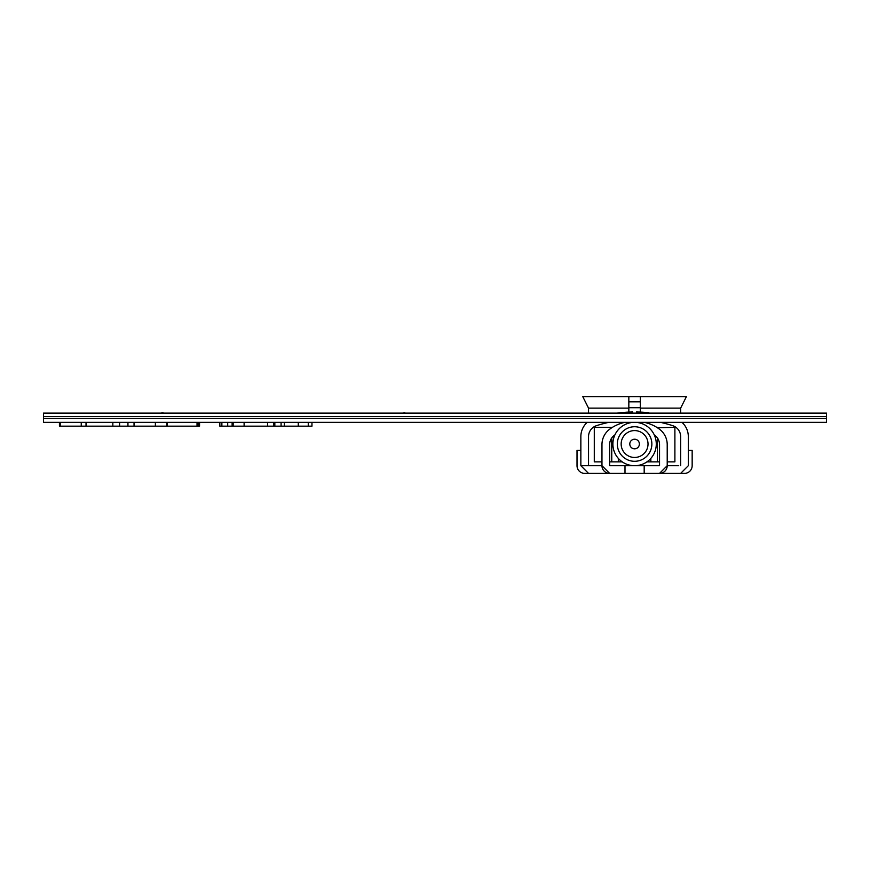 <?xml version="1.0" encoding="UTF-8"?>
<svg xmlns="http://www.w3.org/2000/svg" width="870" height="870" viewBox="0 0 870 870"><rect width="100%" height="100%" fill="white"/><g stroke="black" fill="none" stroke-linecap="round" stroke-linejoin="round"><path stroke-width="1.3" d="M826.5 422.331L43.5 422.331L43.5 418.492L826.5 418.492L826.5 422.331M86.282 422.722L86.282 426.169L127.944 426.169L127.944 422.331M119.603 426.169L119.603 422.722M112.839 426.169L112.839 422.722M155.371 422.331L155.371 426.169L198.066 426.169L198.066 422.331M166.822 426.169L166.822 422.331M197.555 426.169L197.555 422.331M197.033 426.169L197.033 422.331M167.344 426.169L167.344 422.331M232.127 422.331L232.127 426.169L281.086 426.169L281.086 422.331M274.833 426.169L274.833 422.331M233.171 426.169L233.171 422.331M273.789 426.169L273.789 422.331M267.547 426.169L267.547 422.331M244.111 426.169L244.111 422.331M79.648 422.331L120.267 422.331M672.967 422.331L596.211 422.331M219.838 426.169L219.838 422.331L219.838 426.169L221.872 426.169L221.872 422.331M311.96 422.331L311.96 426.169L281.086 426.169M232.127 426.169L227.701 426.169L227.701 422.331M227.701 426.169L221.872 426.169M198.066 426.169L199.556 426.169L198.795 426.169L198.795 422.331M155.371 426.169L127.944 426.169M86.282 426.169L81.334 426.169L81.334 422.722M134.034 426.169L134.034 422.331M60.226 422.331L60.226 426.169L59.432 426.169L81.334 426.169M43.5 416.578L43.5 418.492L826.5 418.492L826.5 416.578L43.5 416.578L826.5 416.578L826.5 413.119L43.5 413.119L43.5 416.578M761.065 413.119L646.638 413.119M646.638 412.739L644.409 413.119M519.26 413.119L404.833 413.119M404.833 412.739L402.603 413.119M277.443 413.119L163.027 413.119M163.027 412.739L160.787 413.119M639.385 444.015A4.796 4.796 0 0 0 634.589 439.219A4.796 4.796 0 0 0 629.793 444.015A4.796 4.796 0 0 0 634.589 448.822A4.796 4.796 0 0 0 639.385 444.015M648.019 444.015A13.431 13.431 0 0 0 634.589 430.585A13.431 13.431 0 0 0 621.158 444.015A13.431 13.431 0 0 0 634.589 457.457A13.431 13.431 0 0 0 648.019 444.015M651.858 444.015A17.27 17.27 0 0 0 634.589 426.746A17.27 17.27 0 0 0 617.319 444.015A17.27 17.27 0 0 0 634.589 461.296A17.27 17.27 0 0 0 651.858 444.015M638.645 422.722A21.685 21.685 0 0 1 634.589 465.711A21.685 21.685 0 0 1 630.522 422.722M628.836 407.704L640.342 407.704M628.836 412.086L628.836 408.128L588.533 408.128L588.533 413.119M674.892 465.711L667.214 465.711L659.536 473.378L684.483 473.378A7.678 7.678 0 0 0 692.161 465.711L692.161 450.355L688.322 450.355M580.856 450.355L577.017 450.355L577.017 465.711A7.678 7.678 0 0 0 584.694 473.378L609.642 473.378A7.678 7.678 0 0 1 601.964 465.711L594.286 465.711M680.644 408.128L686.408 396.622L640.342 396.622L640.342 408.128L680.644 408.128L680.644 412.739M640.342 408.128L640.342 412.086M650.662 458.577L650.847 461.872L646.91 461.872M622.268 461.872L618.516 461.872L618.516 458.577M623.333 422.722A38.378 38.378 0 0 0 609.642 429.247A19.194 19.194 0 0 0 601.964 444.592L601.964 465.711L609.642 473.378L659.536 473.378A7.678 7.678 0 0 0 667.214 465.711L678.73 465.711M680.644 473.378L688.322 465.711L688.322 436.62A19.194 19.194 0 0 0 681.949 422.331M645.834 422.722A38.378 38.378 0 0 1 659.536 429.247A19.194 19.194 0 0 1 667.214 444.592L667.214 465.711M644.181 473.378L644.181 465.711L659.536 465.711L659.536 444.592A11.517 11.517 0 0 0 654.936 435.381A30.711 30.711 0 0 0 654.262 434.891M624.997 473.378L624.997 465.711L644.181 465.711M614.916 434.891A30.711 30.711 0 0 0 614.242 435.381A11.517 11.517 0 0 0 609.642 444.592L609.642 465.711L624.997 465.711M601.964 465.711L580.856 465.711L588.533 473.378M587.228 422.331A19.194 19.194 0 0 0 580.856 436.62L580.856 465.711L590.447 465.711M667.214 454.194L667.214 444.592M601.964 444.592L601.964 454.194M588.533 465.711L588.533 436.62A11.517 11.517 0 0 1 596.483 425.669A123.322 123.322 0 0 1 607.184 422.722M661.994 422.722A123.322 123.322 0 0 1 672.695 425.669A11.517 11.517 0 0 1 680.644 436.62L680.644 465.711M614.242 435.381A11.517 11.517 0 0 0 609.642 444.592M648.879 412.739A130.989 130.989 0 0 0 644.181 412.304L644.181 413.119M624.997 413.119L624.997 412.304A130.989 130.989 0 0 0 617.156 413.119M624.997 412.304L632.664 411.967L632.664 413.119M629.608 412.054L626.117 412.228M643.05 412.228L639.515 412.054M636.503 413.119L636.503 411.967L644.181 412.304M588.533 408.128L582.769 396.622L628.836 396.622L628.836 408.128M640.342 396.622L628.836 396.622L628.836 401.831L640.342 401.831M601.964 461.872L594.286 461.872L594.286 427.322L612.447 427.322M609.642 461.872L618.516 461.872M650.847 458.37L650.847 461.872L659.536 461.872M667.214 461.872L674.892 461.872L674.892 427.322L657.426 427.768M656.73 427.322L657.426 427.322M679.6 396.622L681.525 396.622M284.349 426.169L284.349 422.331M308.263 426.169L308.263 422.331M298.279 426.169L298.279 422.331M86.021 426.169L86.021 422.722M642.267 423.733L642.267 422.722M626.911 422.722L626.911 423.733M618.331 458.37L618.331 461.872M611.751 437.947L611.751 461.872M657.426 437.947L657.426 461.872M199.556 426.169L199.556 422.331M81.247 426.169L81.247 422.331M59.432 426.169L59.432 422.331"/></g></svg>
